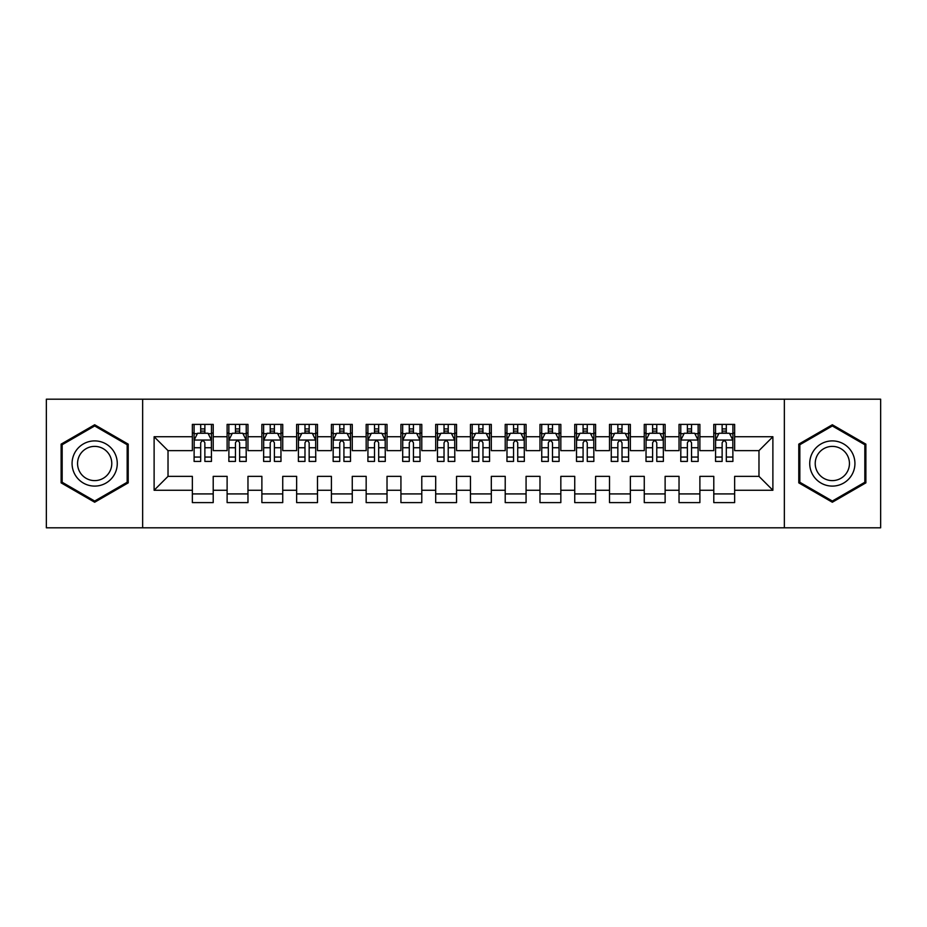 <?xml version="1.0" encoding="UTF-8"?>
<svg xmlns="http://www.w3.org/2000/svg" width="927" height="927" viewBox="0 0 927 927"><rect width="100%" height="100%" fill="white"/><g stroke="black" fill="none" stroke-linecap="round" stroke-linejoin="round"><path stroke-width="1.39" d="M784.358 527.811L880.65 527.811L880.65 399.189L784.358 399.189L784.358 527.811L142.642 527.811L142.642 399.189L46.35 399.189L46.35 527.811L142.642 527.811M784.358 399.189L142.642 399.189M154.114 490.267L154.114 436.733L192.352 436.733L192.352 450.638L168.019 450.638L168.019 476.362L154.114 490.267L192.352 490.267L192.352 502.608L213.21 502.608L213.21 490.267L227.115 490.267L227.115 502.608L247.972 502.608L247.972 490.267L261.877 490.267L261.877 502.608L282.735 502.608L282.735 490.267L296.64 490.267L296.64 502.608L317.498 502.608L317.498 490.267L331.402 490.267L331.402 502.608L352.26 502.608L352.26 490.267L366.165 490.267L366.165 502.608L387.022 502.608L387.022 490.267L400.928 490.267L400.928 502.608L421.785 502.608L421.785 490.267L435.69 490.267L435.69 502.608L456.547 502.608L456.547 490.267L470.452 490.267L470.452 502.608L491.31 502.608L491.31 490.267L505.215 490.267L505.215 502.608L526.072 502.608L526.072 490.267L539.977 490.267L539.977 502.608L560.835 502.608L560.835 490.267L574.74 490.267L574.74 502.608L595.597 502.608L595.597 490.267L609.502 490.267L609.502 502.608L630.36 502.608L630.36 490.267L644.265 490.267L644.265 502.608L665.122 502.608L665.122 490.267L679.027 490.267L679.027 502.608L699.885 502.608L699.885 490.267L713.79 490.267L713.79 502.608L734.647 502.608L734.647 476.362L758.981 476.362L758.981 450.638L734.647 450.638L734.647 436.733L772.886 436.733L772.886 490.267L734.647 490.267M734.647 436.733L734.647 424.392L713.79 424.392L713.79 436.733L699.885 436.733L699.885 424.392L679.027 424.392L679.027 436.733L665.122 436.733L665.122 424.392L644.265 424.392L644.265 436.733L630.36 436.733L630.36 424.392L609.502 424.392L609.502 436.733L595.597 436.733L595.597 424.392L574.74 424.392L574.74 436.733L560.835 436.733L560.835 424.392L539.977 424.392L539.977 436.733L526.072 436.733L526.072 424.392L505.215 424.392L505.215 436.733L491.31 436.733L491.31 424.392L470.452 424.392L470.452 436.733L456.547 436.733L456.547 424.392L435.69 424.392L435.69 436.733L421.785 436.733L421.785 424.392L400.928 424.392L400.928 436.733L387.022 436.733L387.022 424.392L366.165 424.392L366.165 436.733L352.26 436.733L352.26 424.392L331.402 424.392L331.402 436.733L317.498 436.733L317.498 424.392L296.64 424.392L296.64 436.733L282.735 436.733L282.735 424.392L261.877 424.392L261.877 436.733L247.972 436.733L247.972 424.392L227.115 424.392L227.115 436.733L213.21 436.733L213.21 424.392L192.352 424.392L192.352 436.733M699.885 490.267L699.885 476.362L713.79 476.362L713.79 490.267M772.886 436.733L758.981 450.638M665.122 490.267L665.122 476.362L679.027 476.362L679.027 490.267M713.79 436.733L713.79 450.638L699.885 450.638L699.885 436.733M630.36 490.267L630.36 476.362L644.265 476.362L644.265 490.267M679.027 436.733L679.027 450.638L665.122 450.638L665.122 436.733M595.597 490.267L595.597 476.362L609.502 476.362L609.502 490.267M644.265 436.733L644.265 450.638L630.36 450.638L630.36 436.733M560.835 490.267L560.835 476.362L574.74 476.362L574.74 490.267M609.502 436.733L609.502 450.638L595.597 450.638L595.597 436.733M526.072 490.267L526.072 476.362L539.977 476.362L539.977 490.267M574.74 436.733L574.74 450.638L560.835 450.638L560.835 436.733M491.31 490.267L491.31 476.362L505.215 476.362L505.215 490.267M539.977 436.733L539.977 450.638L526.072 450.638L526.072 436.733M456.547 490.267L456.547 476.362L470.452 476.362L470.452 490.267M505.215 436.733L505.215 450.638L491.31 450.638L491.31 436.733M421.785 490.267L421.785 476.362L435.69 476.362L435.69 490.267M470.452 436.733L470.452 450.638L456.547 450.638L456.547 436.733M387.022 490.267L387.022 476.362L400.928 476.362L400.928 490.267M435.69 436.733L435.69 450.638L421.785 450.638L421.785 436.733M352.26 490.267L352.26 476.362L366.165 476.362L366.165 490.267M400.928 436.733L400.928 450.638L387.022 450.638L387.022 436.733M317.498 490.267L317.498 476.362L331.402 476.362L331.402 490.267M366.165 436.733L366.165 450.638L352.26 450.638L352.26 436.733M282.735 490.267L282.735 476.362L296.64 476.362L296.64 490.267M331.402 436.733L331.402 450.638L317.498 450.638L317.498 436.733M247.972 490.267L247.972 476.362L261.877 476.362L261.877 490.267M296.64 436.733L296.64 450.638L282.735 450.638L282.735 436.733M213.21 490.267L213.21 476.362L227.115 476.362L227.115 490.267M261.877 436.733L261.877 450.638L247.972 450.638L247.972 436.733M168.019 476.362L192.352 476.362L192.352 490.267M227.115 436.733L227.115 450.638L213.21 450.638L213.21 436.733M713.79 433.083L715.528 433.083M732.909 433.083L734.647 433.083M679.027 433.083L680.766 433.083M698.147 433.083L699.885 433.083M644.265 433.083L646.003 433.083M663.384 433.083L665.122 433.083M609.502 433.083L611.241 433.083M628.622 433.083L630.36 433.083M574.74 433.083L576.478 433.083M593.859 433.083L595.597 433.083M539.977 433.083L541.716 433.083M559.097 433.083L560.835 433.083M505.215 433.083L506.953 433.083M524.334 433.083L526.072 433.083M470.452 433.083L472.191 433.083M489.572 433.083L491.31 433.083M435.69 433.083L437.428 433.083M454.809 433.083L456.547 433.083M400.928 433.083L402.666 433.083M420.047 433.083L421.785 433.083M366.165 433.083L367.903 433.083M385.284 433.083L387.022 433.083M331.402 433.083L333.141 433.083M350.522 433.083L352.26 433.083M296.64 433.083L298.378 433.083M315.759 433.083L317.498 433.083M261.877 433.083L263.616 433.083M280.997 433.083L282.735 433.083M227.115 433.083L228.853 433.083M246.234 433.083L247.972 433.083M192.352 433.083L194.091 433.083M211.472 433.083L213.21 433.083M192.352 493.917L213.21 493.917M227.115 493.917L247.972 493.917M261.877 493.917L282.735 493.917M296.64 493.917L317.498 493.917M331.402 493.917L352.26 493.917M366.165 493.917L387.022 493.917M400.928 493.917L421.785 493.917M435.69 493.917L456.547 493.917M470.452 493.917L491.31 493.917M505.215 493.917L526.072 493.917M539.977 493.917L560.835 493.917M574.74 493.917L595.597 493.917M609.502 493.917L630.36 493.917M644.265 493.917L665.122 493.917M679.027 493.917L699.885 493.917M713.79 493.917L734.647 493.917M154.114 436.733L168.019 450.638M758.981 476.362L772.886 490.267M128.216 444.137L94.67 424.763L61.124 444.137L61.124 482.863L94.67 502.237L128.216 482.863L128.216 444.137M798.784 444.137L798.784 482.863L832.33 502.237L865.876 482.863L865.876 444.137L832.33 424.763L798.784 444.137M204.867 428.911L200.695 428.911M211.472 457.057L204.867 457.057L204.867 461.414L211.472 461.414L211.379 440.035L194.172 440.035L194.091 461.414L200.695 461.414L200.695 457.057L194.091 457.057M194.091 440.209L194.091 424.392M211.472 440.209L211.472 424.392M211.379 440.035L207.996 433.257L197.567 433.257L194.183 440.035M200.695 433.257L200.695 424.392M204.867 424.392L204.867 433.257M204.867 457.057L204.867 442.816C203.476 440.14 202.086 440.14 200.695 442.816L200.695 457.057M204.867 433.083L200.695 433.083M239.63 428.911L235.458 428.911M246.234 457.057L239.63 457.057L239.63 461.414L246.234 461.414L246.142 440.035L228.934 440.035L228.853 461.414L235.458 461.414L235.458 457.057L228.853 457.057M228.853 440.209L228.853 424.392M246.234 440.209L246.234 424.392M246.142 440.035L242.758 433.257L232.329 433.257L228.946 440.035M235.458 433.257L235.458 424.392M239.63 424.392L239.63 433.257M239.63 457.057L239.63 442.816C238.239 440.14 236.849 440.14 235.458 442.816L235.458 457.057M239.63 433.083L235.458 433.083M274.392 428.911L270.22 428.911M280.997 457.057L274.392 457.057L274.392 461.414L280.997 461.414L280.904 440.035L263.697 440.035L263.616 461.414L270.22 461.414L270.22 457.057L263.616 457.057M263.616 440.209L263.616 424.392M280.997 440.209L280.997 424.392M280.904 440.035L277.521 433.257L267.092 433.257L263.708 440.035M270.22 433.257L270.22 424.392M274.392 424.392L274.392 433.257M274.392 457.057L274.392 442.816C273.001 440.14 271.611 440.14 270.22 442.816L270.22 457.057M274.392 433.083L270.22 433.083M114.241 452.202A22.596 22.596 0 0 0 83.372 443.929A22.596 22.596 0 0 0 75.099 474.798A22.596 22.596 0 0 0 105.968 483.071A22.596 22.596 0 0 0 114.241 452.202M109.49 454.948A17.103 17.103 0 0 0 86.118 448.68A17.103 17.103 0 0 0 79.849 472.052A17.103 17.103 0 0 0 103.221 478.32A17.103 17.103 0 0 0 109.49 454.948M94.67 501.032L62.167 482.26L62.167 444.74L94.67 425.968L127.173 444.74L127.173 482.26L94.67 501.032M851.901 452.202A22.596 22.596 0 0 0 821.032 443.929A22.596 22.596 0 0 0 812.759 474.798A22.596 22.596 0 0 0 843.628 483.071A22.596 22.596 0 0 0 851.901 452.202M847.151 454.948A17.103 17.103 0 0 0 823.779 448.68A17.103 17.103 0 0 0 817.51 472.052A17.103 17.103 0 0 0 840.882 478.32A17.103 17.103 0 0 0 847.151 454.948M832.33 501.032L799.827 482.26L799.827 444.74L832.33 425.968L864.833 444.74L864.833 482.26L832.33 501.032M309.154 428.911L304.983 428.911M315.759 457.057L309.154 457.057L309.154 461.414L315.759 461.414L315.667 440.035L298.459 440.035L298.378 461.414L304.983 461.414L304.983 457.057L298.378 457.057M298.378 440.209L298.378 424.392M315.759 440.209L315.759 424.392M315.667 440.035L312.283 433.257L301.854 433.257L298.471 440.035M304.983 433.257L304.983 424.392M309.154 424.392L309.154 433.257M309.154 457.057L309.154 442.816C307.764 440.14 306.373 440.14 304.983 442.816L304.983 457.057M309.154 433.083L304.983 433.083M343.917 428.911L339.745 428.911M350.522 457.057L343.917 457.057L343.917 461.414L350.522 461.414L350.429 440.035L333.222 440.035L333.141 461.414L339.745 461.414L339.745 457.057L333.141 457.057M333.141 440.209L333.141 424.392M350.522 440.209L350.522 424.392M350.429 440.035L347.046 433.257L336.617 433.257L333.233 440.035M339.745 433.257L339.745 424.392M343.917 424.392L343.917 433.257M343.917 457.057L343.917 442.816C342.526 440.14 341.136 440.14 339.745 442.816L339.745 457.057M343.917 433.083L339.745 433.083M378.68 428.911L374.508 428.911M385.284 457.057L378.68 457.057L378.68 461.414L385.284 461.414L385.192 440.035L367.984 440.035L367.903 461.414L374.508 461.414L374.508 457.057L367.903 457.057M367.903 440.209L367.903 424.392M385.284 440.209L385.284 424.392M385.192 440.035L381.808 433.257L371.379 433.257L367.996 440.035M374.508 433.257L374.508 424.392M378.68 424.392L378.68 433.257M378.68 457.057L378.68 442.816C377.289 440.14 375.898 440.14 374.508 442.816L374.508 457.057M378.68 433.083L374.508 433.083M413.442 428.911L409.27 428.911M420.047 457.057L413.442 457.057L413.442 461.414L420.047 461.414L419.954 440.035L402.747 440.035L402.666 461.414L409.27 461.414L409.27 457.057L402.666 457.057M402.666 440.209L402.666 424.392M420.047 440.209L420.047 424.392M419.954 440.035L416.571 433.257L406.142 433.257L402.758 440.035M409.27 433.257L409.27 424.392M413.442 424.392L413.442 433.257M413.442 457.057L413.442 442.816C412.052 440.14 410.661 440.14 409.27 442.816L409.27 457.057M413.442 433.083L409.27 433.083M448.204 428.911L444.033 428.911M454.809 457.057L448.204 457.057L448.204 461.414L454.809 461.414L454.717 440.035L437.509 440.035L437.428 461.414L444.033 461.414L444.033 457.057L437.428 457.057M437.428 440.209L437.428 424.392M454.809 440.209L454.809 424.392M454.717 440.035L451.333 433.257L440.904 433.257L437.521 440.035M444.033 433.257L444.033 424.392M448.204 424.392L448.204 433.257M448.204 457.057L448.204 442.816C446.814 440.14 445.423 440.14 444.033 442.816L444.033 457.057M448.204 433.083L444.033 433.083M482.967 428.911L478.795 428.911M489.572 457.057L482.967 457.057L482.967 461.414L489.572 461.414L489.479 440.035L472.272 440.035L472.191 461.414L478.795 461.414L478.795 457.057L472.191 457.057M472.191 440.209L472.191 424.392M489.572 440.209L489.572 424.392M489.479 440.035L486.096 433.257L475.667 433.257L472.283 440.035M478.795 433.257L478.795 424.392M482.967 424.392L482.967 433.257M482.967 457.057L482.967 442.816C481.577 440.14 480.186 440.14 478.795 442.816L478.795 457.057M482.967 433.083L478.795 433.083M517.73 428.911L513.558 428.911M524.334 457.057L517.73 457.057L517.73 461.414L524.334 461.414L524.242 440.035L507.034 440.035L506.953 461.414L513.558 461.414L513.558 457.057L506.953 457.057M506.953 440.209L506.953 424.392M524.334 440.209L524.334 424.392M524.242 440.035L520.858 433.257L510.429 433.257L507.046 440.035M513.558 433.257L513.558 424.392M517.73 424.392L517.73 433.257M517.73 457.057L517.73 442.816C516.339 440.14 514.948 440.14 513.558 442.816L513.558 457.057M517.73 433.083L513.558 433.083M552.492 428.911L548.32 428.911M559.097 457.057L552.492 457.057L552.492 461.414L559.097 461.414L559.004 440.035L541.797 440.035L541.716 461.414L548.32 461.414L548.32 457.057L541.716 457.057M541.716 440.209L541.716 424.392M559.097 440.209L559.097 424.392M559.004 440.035L555.621 433.257L545.192 433.257L541.808 440.035M548.32 433.257L548.32 424.392M552.492 424.392L552.492 433.257M552.492 457.057L552.492 442.816C551.101 440.14 549.711 440.14 548.32 442.816L548.32 457.057M552.492 433.083L548.32 433.083M587.255 428.911L583.083 428.911M593.859 457.057L587.255 457.057L587.255 461.414L593.859 461.414L593.767 440.035L576.559 440.035L576.478 461.414L583.083 461.414L583.083 457.057L576.478 457.057M576.478 440.209L576.478 424.392M593.859 440.209L593.859 424.392M593.767 440.035L590.383 433.257L579.954 433.257L576.571 440.035M583.083 433.257L583.083 424.392M587.255 424.392L587.255 433.257M587.255 457.057L587.255 442.816C585.864 440.14 584.473 440.14 583.083 442.816L583.083 457.057M587.255 433.083L583.083 433.083M622.017 428.911L617.846 428.911M628.622 457.057L622.017 457.057L622.017 461.414L628.622 461.414L628.529 440.035L611.322 440.035L611.241 461.414L617.846 461.414L617.846 457.057L611.241 457.057M611.241 440.209L611.241 424.392M628.622 440.209L628.622 424.392M628.529 440.035L625.146 433.257L614.717 433.257L611.333 440.035M617.846 433.257L617.846 424.392M622.017 424.392L622.017 433.257M622.017 457.057L622.017 442.816C620.626 440.14 619.236 440.14 617.846 442.816L617.846 457.057M622.017 433.083L617.846 433.083M656.779 428.911L652.608 428.911M663.384 457.057L656.779 457.057L656.779 461.414L663.384 461.414L663.292 440.035L646.084 440.035L646.003 461.414L652.608 461.414L652.608 457.057L646.003 457.057M646.003 440.209L646.003 424.392M663.384 440.209L663.384 424.392M663.292 440.035L659.908 433.257L649.479 433.257L646.096 440.035M652.608 433.257L652.608 424.392M656.779 424.392L656.779 433.257M656.779 457.057L656.779 442.816C655.389 440.14 653.998 440.14 652.608 442.816L652.608 457.057M656.779 433.083L652.608 433.083M691.542 428.911L687.37 428.911M698.147 457.057L691.542 457.057L691.542 461.414L698.147 461.414L698.054 440.035L680.847 440.035L680.766 461.414L687.37 461.414L687.37 457.057L680.766 457.057M680.766 440.209L680.766 424.392M698.147 440.209L698.147 424.392M698.054 440.035L694.671 433.257L684.242 433.257L680.858 440.035M687.37 433.257L687.37 424.392M691.542 424.392L691.542 433.257M691.542 457.057L691.542 442.816C690.151 440.14 688.761 440.14 687.37 442.816L687.37 457.057M691.542 433.083L687.37 433.083M726.304 428.911L722.133 428.911M732.909 457.057L726.304 457.057L726.304 461.414L732.909 461.414L732.817 440.035L715.609 440.035L715.528 461.414L722.133 461.414L722.133 457.057L715.528 457.057M715.528 440.209L715.528 424.392M732.909 440.209L732.909 424.392M732.817 440.035L729.433 433.257L719.004 433.257L715.621 440.035M722.133 433.257L722.133 424.392M726.304 424.392L726.304 433.257M726.304 457.057L726.304 442.816C724.914 440.14 723.523 440.14 722.133 442.816L722.133 457.057M726.304 433.083L722.133 433.083M194.091 433.674L197.358 433.674M208.204 433.674L211.472 433.674M200.695 447.741L194.091 447.741M211.472 447.741L204.867 447.741M204.867 431.125L200.695 431.125M228.853 433.674L232.121 433.674M242.967 433.674L246.234 433.674M235.458 447.741L228.853 447.741M246.234 447.741L239.63 447.741M239.63 431.125L235.458 431.125M263.616 433.674L266.883 433.674M277.729 433.674L280.997 433.674M270.22 447.741L263.616 447.741M280.997 447.741L274.392 447.741M274.392 431.125L270.22 431.125M298.378 433.674L301.646 433.674M312.492 433.674L315.759 433.674M304.983 447.741L298.378 447.741M315.759 447.741L309.154 447.741M309.154 431.125L304.983 431.125M333.141 433.674L336.408 433.674M347.254 433.674L350.522 433.674M339.745 447.741L333.141 447.741M350.522 447.741L343.917 447.741M343.917 431.125L339.745 431.125M367.903 433.674L371.171 433.674M382.017 433.674L385.284 433.674M374.508 447.741L367.903 447.741M385.284 447.741L378.68 447.741M378.68 431.125L374.508 431.125M402.666 433.674L405.933 433.674M416.779 433.674L420.047 433.674M409.27 447.741L402.666 447.741M420.047 447.741L413.442 447.741M413.442 431.125L409.27 431.125M437.428 433.674L440.696 433.674M451.542 433.674L454.809 433.674M444.033 447.741L437.428 447.741M454.809 447.741L448.204 447.741M448.204 431.125L444.033 431.125M472.191 433.674L475.458 433.674M486.304 433.674L489.572 433.674M478.795 447.741L472.191 447.741M489.572 447.741L482.967 447.741M482.967 431.125L478.795 431.125M506.953 433.674L510.221 433.674M521.067 433.674L524.334 433.674M513.558 447.741L506.953 447.741M524.334 447.741L517.73 447.741M517.73 431.125L513.558 431.125M541.716 433.674L544.983 433.674M555.829 433.674L559.097 433.674M548.32 447.741L541.716 447.741M559.097 447.741L552.492 447.741M552.492 431.125L548.32 431.125M576.478 433.674L579.746 433.674M590.592 433.674L593.859 433.674M583.083 447.741L576.478 447.741M593.859 447.741L587.255 447.741M587.255 431.125L583.083 431.125M611.241 433.674L614.508 433.674M625.354 433.674L628.622 433.674M617.846 447.741L611.241 447.741M628.622 447.741L622.017 447.741M622.017 431.125L617.846 431.125M646.003 433.674L649.271 433.674M660.117 433.674L663.384 433.674M652.608 447.741L646.003 447.741M663.384 447.741L656.779 447.741M656.779 431.125L652.608 431.125M680.766 433.674L684.033 433.674M694.879 433.674L698.147 433.674M687.37 447.741L680.766 447.741M698.147 447.741L691.542 447.741M691.542 431.125L687.37 431.125M715.528 433.674L718.796 433.674M729.642 433.674L732.909 433.674M722.133 447.741L715.528 447.741M732.909 447.741L726.304 447.741M726.304 431.125L722.133 431.125"/></g></svg>
